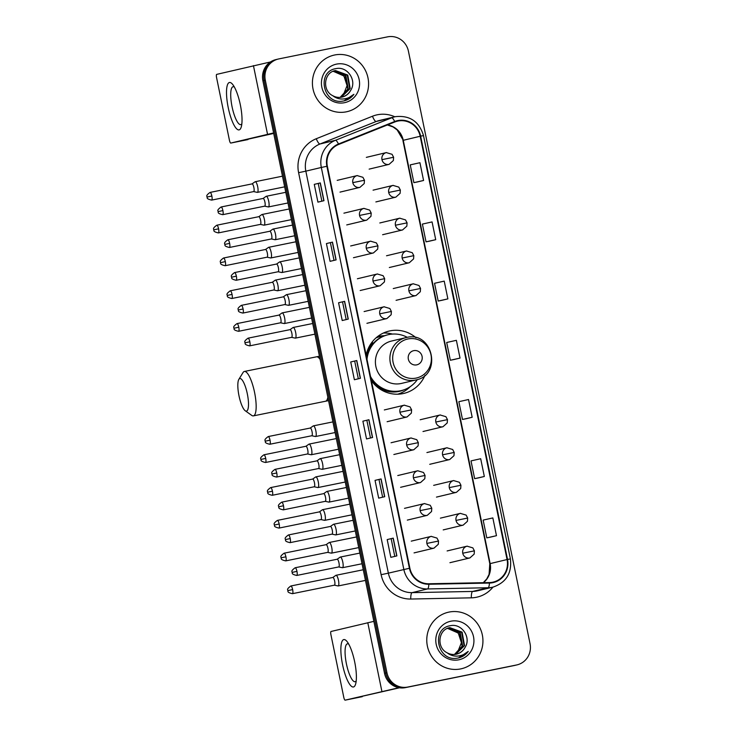 <?xml version="1.0" encoding="UTF-8"?>
<svg xmlns="http://www.w3.org/2000/svg" width="737" height="737" viewBox="0 0 737 737"><rect width="100%" height="100%" fill="white"/><g stroke="black" fill="none" stroke-linecap="round" stroke-linejoin="round"><path stroke-width="1.11" d="M416.018 337.73A32.032 30.954 76.6 0 0 390.03 330.867A32.032 30.954 76.6 0 0 389.025 331.088A32.032 30.954 76.6 0 0 366.132 355.114M371.365 380.614A32.032 30.954 76.6 0 0 402.909 393.613A32.032 30.954 76.6 0 0 403.913 393.392A32.032 30.954 76.6 0 0 424.982 375.262M377.501 336.643A29.314 28.328 -103.4 0 1 378.173 336.477A29.314 28.328 -103.4 0 1 379.085 336.275A29.314 28.328 -103.4 0 1 384.594 335.722M378.431 337.03A29.314 28.328 76.6 0 0 376.92 337.113M398.035 394.194A32.032 30.954 76.6 0 0 398.625 393.908M392.452 334.073A32.032 30.954 76.6 0 0 383.415 333.032M277.619 59.209A18.13 17.522 76.6 0 0 277.057 59.329L275.841 59.623A18.13 17.522 76.6 0 0 262.888 80.738L384.53 673.351A18.13 17.522 76.6 0 0 405.35 687.63L514.113 665.557A18.13 17.522 76.6 0 0 514.675 665.437L515.882 665.143A18.13 17.522 76.6 0 1 515.32 665.271A18.13 17.522 76.6 0 0 515.882 665.143L517.098 664.857A18.13 17.522 76.6 0 0 530.05 643.742L408.409 51.129A18.13 17.522 76.6 0 0 387.588 36.85L278.835 58.914A18.13 17.522 76.6 0 0 278.264 59.043A18.13 17.522 76.6 0 0 265.302 80.167L386.953 672.77A18.13 17.522 76.6 0 0 407.764 687.05L516.526 664.986A18.13 17.522 76.6 0 0 517.098 664.857M277.057 59.329A18.13 17.522 76.6 0 0 264.095 80.453L385.737 673.065A18.13 17.522 76.6 0 0 406.557 687.335L515.32 665.271L406.557 687.335A18.13 17.522 76.6 0 1 385.737 673.065L264.095 80.453A18.13 17.522 76.6 0 1 277.057 59.329L278.264 59.043M334.672 54.989A29.01 28.034 76.6 0 0 333.76 55.192A29.01 28.034 76.6 0 0 313.124 89.453A29.01 28.034 76.6 0 0 346.335 111.821A29.01 28.034 76.6 0 0 347.247 111.619A29.01 28.034 76.6 0 0 367.874 77.357A29.01 28.034 76.6 0 0 334.672 54.989A29.01 28.034 76.6 0 0 333.76 55.192A29.01 28.034 76.6 0 0 313.124 89.453A29.01 28.034 76.6 0 0 346.335 111.821A29.01 28.034 76.6 0 0 347.247 111.619A29.01 28.034 76.6 0 0 367.874 77.357A29.01 28.034 76.6 0 0 334.672 54.989M449.026 612.078A29.01 28.034 76.6 0 0 448.114 612.281A29.01 28.034 76.6 0 0 427.478 646.542A29.01 28.034 76.6 0 0 460.689 668.91A29.01 28.034 76.6 0 0 461.592 668.708A29.01 28.034 76.6 0 0 482.228 634.446A29.01 28.034 76.6 0 0 449.026 612.078A29.01 28.034 76.6 0 0 448.114 612.281A29.01 28.034 76.6 0 0 427.478 646.542A29.01 28.034 76.6 0 0 460.689 668.91A29.01 28.034 76.6 0 0 461.592 668.708A29.01 28.034 76.6 0 0 482.228 634.446A29.01 28.034 76.6 0 0 449.026 612.078M397.98 121.034A19.337 18.692 -103.4 0 1 420.182 136.262L507.074 559.549A19.337 18.692 -103.4 0 1 493.256 582.083A19.337 18.692 -103.4 0 1 489.405 582.571L428.833 583.768A19.337 18.692 -103.4 0 1 409.864 568.181L327.348 166.184A19.337 18.692 -103.4 0 1 338.661 144.461L394.857 121.964A19.337 18.692 -103.4 0 1 397.372 121.163A19.337 18.692 -103.4 0 1 397.98 121.034M397.879 120.555A19.825 19.153 76.6 0 0 394.682 121.513L338.476 144.01A19.825 19.153 76.6 0 0 326.887 166.276L409.413 568.273A19.825 19.153 76.6 0 0 428.851 584.257L489.423 583.05A19.825 19.153 76.6 0 0 507.535 559.457L420.643 136.161A19.825 19.153 76.6 0 0 397.879 120.555M490.437 537.126L496.48 535.688L492.841 517.927L483.159 520.101L486.798 537.863L490.501 537.116M478.285 477.926L484.329 476.489L480.69 458.727L471.007 460.901L474.646 478.663L478.35 477.917M466.134 418.727L472.177 417.28L468.529 399.518L458.847 401.693L462.495 419.454L466.189 418.717M417.52 181.919L423.572 180.473L419.924 162.711L410.242 164.885L413.89 182.647L417.584 181.91M429.671 241.119L435.724 239.682L432.075 221.92L422.393 224.094L426.041 241.847L429.735 241.11M441.832 300.318L447.875 298.881L444.227 281.119L434.544 283.294L438.193 301.055L441.887 300.309M453.983 359.527L460.026 358.081L456.378 340.319L446.696 342.493L450.344 360.255L454.038 359.509M384.732 496.692L378.68 498.138L375.041 480.377L381.084 478.93L384.732 496.692M396.884 555.901L390.84 557.338L387.192 539.585L393.236 538.139L396.884 555.901M348.269 319.093L342.226 320.531L338.578 302.769L344.63 301.332L348.269 319.093M336.118 259.885L330.075 261.331L326.427 243.569L332.479 242.123L336.118 259.885M323.967 200.685L317.923 202.131L314.275 184.37L320.319 182.923L323.967 200.685M372.581 437.492L366.529 438.939L362.89 421.177L368.933 419.731L372.581 437.492M360.43 378.293L354.377 379.739L350.729 361.978L356.782 360.531L360.43 378.293M350.729 361.978L356.782 360.531M362.89 421.177L368.933 419.731M314.275 184.37L320.319 182.923M326.427 243.569L332.479 242.123M338.578 302.769L344.63 301.332M387.192 539.585L393.236 538.139M375.041 480.377L381.084 478.93M460.026 358.081L450.344 360.255M447.875 298.881L438.193 301.055M435.724 239.682L426.041 241.847M423.572 180.473L413.89 182.647M472.177 417.28L462.495 419.454M484.329 476.489L474.646 478.663M496.48 535.688L486.798 537.863M358.329 378.79L354.709 361.167M346.178 319.591L342.558 301.967M334.027 260.391L330.406 242.759M321.876 201.183L318.255 183.559M370.481 437.99L366.86 420.366M382.632 497.199L379.011 479.575M394.783 556.398L391.172 538.775M350.563 90.55C357.353 80.609 347.403 66.155 336.33 68.559C316.265 71.047 322.815 104.599 342.631 101.135L343.608 100.969C347.846 100.057 351.273 97.837 353.889 94.318C350.701 97.247 346.952 98.813 342.659 99.016C338.983 99.117 335.694 98.012 332.783 95.709A13.662 13.202 76.6 0 0 341.738 97.146A13.662 13.202 76.6 0 0 342.161 97.054A13.662 13.202 76.6 0 0 350.563 90.55C348.408 94.143 345.377 96.363 341.471 97.21M332.783 95.709C321.802 90.54 323.948 72.171 335.501 70.568L347.753 75.054L350.186 88.514L341.323 97.22M334.838 70.715L347.274 75.174L349.707 88.624L341.074 97.266M334.128 70.927L345.837 75.515L348.26 88.974L340.347 97.348M333.898 71.001L345.358 75.635L347.781 89.085L340.098 97.367M336.542 64.11A19.706 19.042 76.6 0 0 321.839 87.196A19.706 19.042 76.6 0 0 344.465 102.701A19.706 19.042 76.6 0 0 359.159 79.614A19.706 19.042 76.6 0 0 336.542 64.11M343.608 100.969L344.17 100.84M333.198 71.268L343.921 75.975L347.072 85.603A13.662 13.202 76.6 0 0 334.478 71.388L332.967 71.369M347.072 85.603L343 95.709M353.889 94.318L344.059 100.868M228.23 107.648A24.174 6.209 78.5 0 1 232.809 84.608A24.174 6.209 78.5 0 1 240.317 104.765A24.174 6.209 78.5 0 1 241.349 126.672A24.174 6.209 78.5 0 1 228.23 107.648M234.394 87.058A19.337 4.975 -101.5 0 0 233.076 86.717A19.337 4.975 -101.5 0 0 232.081 106.828A19.337 4.975 -101.5 0 0 240.769 124.627A19.337 4.975 -101.5 0 0 241.847 123.798M270.433 61.972L216.706 74.382A3.022 0.774 -101.5 0 0 216.558 77.523L229.437 140.279A3.022 0.774 -101.5 0 0 230.792 143.061A3.022 0.774 -101.5 0 0 230.801 143.061L273.703 133.425M273.602 132.946L230.801 143.061M247.973 139.569A3.022 0.774 78.5 0 1 247.973 139.579A3.022 0.774 78.5 0 1 247.964 139.579L230.792 143.061M239 395.824A16.619 4.275 -101.5 0 0 245.237 410.758A16.619 4.275 -101.5 0 0 247.319 393.834A16.619 4.275 -101.5 0 0 238.862 379.352A16.619 4.275 -101.5 0 0 239 395.824M238.862 379.352L243.026 372.563A22.663 5.822 78.5 0 1 244.38 371.457A22.663 5.822 78.5 0 1 254.551 392.314A22.663 5.822 78.5 0 1 253.39 415.88A22.663 5.822 78.5 0 1 251.713 415.382L245.237 410.758M416.672 364.87A7.25 7.011 76.6 0 0 422.08 356.367A7.25 7.011 76.6 0 0 413.752 350.655A7.25 7.011 76.6 0 0 408.344 359.159A7.25 7.011 76.6 0 0 416.672 364.87M406.594 337.463L391.411 341.074A21.76 21.023 76.6 0 0 375.934 366.777A21.76 21.023 76.6 0 0 400.845 383.553A21.76 21.023 76.6 0 0 401.527 383.406L416.018 379.942C442.532 374.986 432.73 330.784 406.594 337.463A21.76 21.023 76.6 0 0 405.903 337.62A21.76 21.023 76.6 0 0 390.426 363.313A21.76 21.023 76.6 0 0 415.336 380.089A21.76 21.023 76.6 0 0 416.018 379.942M370.518 376.506A28.706 27.739 76.6 0 0 400.431 390.794A28.706 27.739 76.6 0 0 401.324 390.592A28.706 27.739 76.6 0 0 417.354 379.573M407.266 337.334A28.706 27.739 76.6 0 0 388.887 334.552A28.706 27.739 76.6 0 0 387.984 334.755A28.706 27.739 76.6 0 0 366.998 359.352M370.886 378.284A28.706 27.739 76.6 0 0 399.822 390.942A28.706 27.739 76.6 0 0 400.725 390.739L401.324 390.592M383.526 336.127A28.706 27.739 76.6 0 0 380.421 336.569A28.706 27.739 76.6 0 0 379.518 336.772A28.706 27.739 76.6 0 0 376.036 337.859M387.984 334.755L387.376 334.893A28.706 27.739 76.6 0 0 366.639 357.611M367.146 351.365A28.983 28.006 76.6 0 1 372.701 342.751L371.844 342.419M410.223 386.658A31.424 30.374 -103.4 0 1 397.713 394.203M257.056 192.293A5.435 1.4 -101.5 0 0 257.241 192.366A5.435 1.4 -101.5 0 0 257.397 192.366A5.435 1.4 -101.5 0 0 257.683 186.71A5.435 1.4 -101.5 0 0 255.242 181.707A5.435 1.4 -101.5 0 0 255.223 181.707A5.435 1.4 -101.5 0 0 255.094 181.772A5.435 1.4 -101.5 0 0 254.974 181.882M257.397 192.366A5.435 1.4 -101.5 0 0 257.416 192.366L284.666 186.839M253.556 191.583A3.925 1.013 -101.5 0 0 253.666 191.583A3.925 1.013 -101.5 0 0 253.869 187.502A3.925 1.013 -101.5 0 0 252.1 183.881A3.925 1.013 -101.5 0 0 252.091 183.881A3.925 1.013 -101.5 0 0 251.999 183.928M253.666 191.583A3.925 1.013 -101.5 0 0 253.675 191.583L211.648 200.105A3.925 1.013 -101.5 0 0 211.851 196.024A3.925 1.013 -101.5 0 0 210.091 192.412C204.49 196.392 207.843 196.53 207.023 197.046L211.851 196.024M263.791 225.089A5.435 1.4 -101.5 0 0 263.975 225.163A5.435 1.4 -101.5 0 0 264.132 225.163A5.435 1.4 -101.5 0 0 264.408 219.506A5.435 1.4 -101.5 0 0 261.967 214.504A5.435 1.4 -101.5 0 0 261.957 214.504A5.435 1.4 -101.5 0 0 261.828 214.568A5.435 1.4 -101.5 0 0 261.709 214.679M264.132 225.163A5.435 1.4 -101.5 0 0 264.141 225.163L291.391 219.635M260.281 224.38A3.925 1.013 -101.5 0 0 260.401 224.38A3.925 1.013 -101.5 0 0 260.603 220.299A3.925 1.013 -101.5 0 0 258.834 216.678A3.925 1.013 -101.5 0 0 258.825 216.687A3.925 1.013 -101.5 0 0 258.733 216.724M260.401 224.38A3.925 1.013 -101.5 0 0 260.41 224.38L218.382 232.91A3.925 1.013 -101.5 0 0 218.585 228.82A3.925 1.013 -101.5 0 0 216.816 225.209C211.224 229.189 214.578 229.327 213.748 229.843L218.585 228.82M270.525 257.886A5.435 1.4 -101.5 0 0 270.709 257.959A5.435 1.4 -101.5 0 0 270.866 257.959A5.435 1.4 -101.5 0 0 270.875 257.959A5.435 1.4 -101.5 0 0 271.142 252.303A5.435 1.4 -101.5 0 0 268.701 247.3A5.435 1.4 -101.5 0 0 268.692 247.3A5.435 1.4 -101.5 0 0 268.554 247.365A5.435 1.4 -101.5 0 0 268.434 247.475M267.015 257.176A3.925 1.013 -101.5 0 0 267.135 257.176A3.925 1.013 -101.5 0 0 267.328 253.095A3.925 1.013 -101.5 0 0 265.569 249.475A3.925 1.013 -101.5 0 0 265.56 249.484A3.925 1.013 -101.5 0 0 265.467 249.521M267.135 257.176L225.117 265.707A3.925 1.013 -101.5 0 0 225.319 261.617A3.925 1.013 -101.5 0 0 223.551 258.005C217.959 261.994 221.312 262.132 220.483 262.648L225.319 261.617M277.259 290.682A5.435 1.4 -101.5 0 0 277.444 290.756A5.435 1.4 -101.5 0 0 277.6 290.765A5.435 1.4 -101.5 0 0 277.877 285.108A5.435 1.4 -101.5 0 0 275.435 280.097A5.435 1.4 -101.5 0 0 275.426 280.106A5.435 1.4 -101.5 0 0 275.288 280.161A5.435 1.4 -101.5 0 0 275.168 280.281M277.6 290.765A5.435 1.4 -101.5 0 0 277.609 290.756L304.86 285.228M273.749 289.973A3.925 1.013 -101.5 0 0 273.86 289.973A3.925 1.013 -101.5 0 0 273.869 289.973A3.925 1.013 -101.5 0 0 274.063 285.892A3.925 1.013 -101.5 0 0 272.303 282.28A3.925 1.013 -101.5 0 0 272.294 282.28A3.925 1.013 -101.5 0 0 272.193 282.326M283.994 323.479A5.435 1.4 -101.5 0 0 284.169 323.552A5.435 1.4 -101.5 0 0 284.335 323.561A5.435 1.4 -101.5 0 0 284.611 317.905A5.435 1.4 -101.5 0 0 282.17 312.893A5.435 1.4 -101.5 0 0 282.151 312.903A5.435 1.4 -101.5 0 0 282.022 312.958A5.435 1.4 -101.5 0 0 281.903 313.078M284.335 323.561A5.435 1.4 -101.5 0 0 284.344 323.552L311.594 318.025M280.484 322.769A3.925 1.013 -101.5 0 0 280.594 322.778A3.925 1.013 -101.5 0 0 280.797 318.688A3.925 1.013 -101.5 0 0 279.037 315.077A3.925 1.013 -101.5 0 0 279.028 315.077A3.925 1.013 -101.5 0 0 278.927 315.123M280.594 322.778A3.925 1.013 -101.5 0 0 280.604 322.769L238.576 331.3A3.925 1.013 -101.5 0 0 238.779 327.219A3.925 1.013 -101.5 0 0 237.019 323.598C231.418 327.587 234.771 327.725 233.951 328.241L238.779 327.219M310.922 454.674A5.435 1.4 -101.5 0 0 311.106 454.747A5.435 1.4 -101.5 0 0 311.263 454.747A5.435 1.4 -101.5 0 0 311.272 454.747A5.435 1.4 -101.5 0 0 311.539 449.091A5.435 1.4 -101.5 0 0 309.098 444.089A5.435 1.4 -101.5 0 0 309.089 444.089A5.435 1.4 -101.5 0 0 308.95 444.153A5.435 1.4 -101.5 0 0 308.831 444.264M307.412 453.964A3.925 1.013 -101.5 0 0 307.522 453.964A3.925 1.013 -101.5 0 0 307.725 449.883A3.925 1.013 -101.5 0 0 305.966 446.263A3.925 1.013 -101.5 0 0 305.956 446.272A3.925 1.013 -101.5 0 0 305.855 446.309M307.522 453.964A3.925 1.013 -101.5 0 0 307.532 453.964L265.513 462.495A3.925 1.013 -101.5 0 0 265.707 458.405A3.925 1.013 -101.5 0 0 263.947 454.793C258.355 458.773 261.699 458.911 260.88 459.427L265.707 458.405M317.656 487.47A5.435 1.4 -101.5 0 0 317.831 487.544A5.435 1.4 -101.5 0 0 317.997 487.544A5.435 1.4 -101.5 0 0 318.273 481.887A5.435 1.4 -101.5 0 0 315.832 476.885A5.435 1.4 -101.5 0 0 315.814 476.885A5.435 1.4 -101.5 0 0 315.685 476.95A5.435 1.4 -101.5 0 0 315.565 477.06M317.997 487.544A5.435 1.4 -101.5 0 0 318.006 487.544L345.257 482.016M314.146 486.761A3.925 1.013 -101.5 0 0 314.257 486.761A3.925 1.013 -101.5 0 0 314.266 486.761A3.925 1.013 -101.5 0 0 314.459 482.68A3.925 1.013 -101.5 0 0 312.691 479.068L312.691 479.068A3.925 1.013 -101.5 0 0 312.589 479.105M324.381 520.267A5.435 1.4 -101.5 0 0 324.566 520.34A5.435 1.4 -101.5 0 0 324.722 520.35A5.435 1.4 -101.5 0 0 324.741 520.34A5.435 1.4 -101.5 0 0 325.008 514.693A5.435 1.4 -101.5 0 0 322.557 509.682A5.435 1.4 -101.5 0 0 322.548 509.691A5.435 1.4 -101.5 0 0 322.419 509.746A5.435 1.4 -101.5 0 0 322.299 509.866M320.871 519.557A3.925 1.013 -101.5 0 0 320.991 519.557A3.925 1.013 -101.5 0 0 321.194 515.476A3.925 1.013 -101.5 0 0 319.425 511.865A3.925 1.013 -101.5 0 0 319.416 511.865A3.925 1.013 -101.5 0 0 319.324 511.911M320.991 519.557A3.925 1.013 -101.5 0 0 321 519.557L278.973 528.088A3.925 1.013 -101.5 0 0 279.176 524.007A3.925 1.013 -101.5 0 0 277.416 520.386C271.815 524.376 275.168 524.514 274.348 525.03L279.176 524.007M331.116 553.063A5.435 1.4 -101.5 0 0 331.3 553.146A5.435 1.4 -101.5 0 0 331.457 553.146A5.435 1.4 -101.5 0 0 331.466 553.137A5.435 1.4 -101.5 0 0 331.733 547.49A5.435 1.4 -101.5 0 0 329.292 542.478A5.435 1.4 -101.5 0 0 329.282 542.487A5.435 1.4 -101.5 0 0 329.153 542.543A5.435 1.4 -101.5 0 0 329.034 542.662M327.606 552.354A3.925 1.013 -101.5 0 0 327.725 552.363A3.925 1.013 -101.5 0 0 327.735 552.354A3.925 1.013 -101.5 0 0 327.928 548.273A3.925 1.013 -101.5 0 0 326.159 544.661A3.925 1.013 -101.5 0 0 326.15 544.661A3.925 1.013 -101.5 0 0 326.058 544.707M337.85 585.869A5.435 1.4 -101.5 0 0 338.034 585.943A5.435 1.4 -101.5 0 0 338.191 585.943A5.435 1.4 -101.5 0 0 338.467 580.286A5.435 1.4 -101.5 0 0 336.026 575.284A5.435 1.4 -101.5 0 0 336.017 575.284A5.435 1.4 -101.5 0 0 335.879 575.339A5.435 1.4 -101.5 0 0 335.759 575.459M338.191 585.943A5.435 1.4 -101.5 0 0 338.2 585.943L365.451 580.406M334.34 585.16A3.925 1.013 -101.5 0 0 334.451 585.16A3.925 1.013 -101.5 0 0 334.653 581.069A3.925 1.013 -101.5 0 0 332.894 577.458A3.925 1.013 -101.5 0 0 332.884 577.458A3.925 1.013 -101.5 0 0 332.783 577.504M334.451 585.16A3.925 1.013 -101.5 0 0 334.46 585.16L292.442 593.681A3.925 1.013 -101.5 0 0 292.644 589.6A3.925 1.013 -101.5 0 0 290.875 585.979C285.283 589.968 288.637 590.107 287.808 590.623L292.644 589.6M268.102 206.857A5.435 1.4 -101.5 0 0 268.286 206.931A5.435 1.4 -101.5 0 0 268.443 206.931A5.435 1.4 -101.5 0 0 268.729 201.302A5.435 1.4 -101.5 0 0 266.278 196.272A5.435 1.4 -101.5 0 0 266.269 196.272A5.435 1.4 -101.5 0 0 266.14 196.337A5.435 1.4 -101.5 0 0 266.02 196.447M264.592 206.148A3.925 1.013 -101.5 0 0 264.712 206.148A3.925 1.013 -101.5 0 0 264.915 202.067A3.925 1.013 -101.5 0 0 263.146 198.446A3.925 1.013 -101.5 0 0 263.137 198.446A3.925 1.013 -101.5 0 0 263.045 198.493M264.712 206.148A3.925 1.013 -101.5 0 0 264.721 206.148L222.694 214.67A3.925 1.013 -101.5 0 0 222.896 210.589A3.925 1.013 -101.5 0 0 221.137 206.977C215.536 210.957 218.889 211.095 218.069 211.611L222.896 210.589M268.443 206.931A5.435 1.4 -101.5 0 0 268.461 206.931L287.974 202.97M274.837 239.654A5.435 1.4 -101.5 0 0 275.021 239.728A5.435 1.4 -101.5 0 0 275.177 239.728A5.435 1.4 -101.5 0 0 275.463 234.099A5.435 1.4 -101.5 0 0 273.012 229.069A5.435 1.4 -101.5 0 0 273.003 229.069A5.435 1.4 -101.5 0 0 272.865 229.133A5.435 1.4 -101.5 0 0 272.754 229.244M271.327 238.945A3.925 1.013 -101.5 0 0 271.446 238.945A3.925 1.013 -101.5 0 0 271.64 234.863A3.925 1.013 -101.5 0 0 269.88 231.243A3.925 1.013 -101.5 0 0 269.871 231.243A3.925 1.013 -101.5 0 0 269.779 231.289M271.446 238.945A3.925 1.013 -101.5 0 0 271.456 238.945L229.428 247.475A3.925 1.013 -101.5 0 0 229.631 243.385A3.925 1.013 -101.5 0 0 227.862 239.774C222.27 243.754 225.623 243.892 224.794 244.408L229.631 243.385M275.177 239.728A5.435 1.4 -101.5 0 0 275.187 239.728L294.708 235.766M281.571 272.45A5.435 1.4 -101.5 0 0 281.755 272.524A5.435 1.4 -101.5 0 0 281.912 272.524A5.435 1.4 -101.5 0 0 282.197 266.895A5.435 1.4 -101.5 0 0 279.747 261.865A5.435 1.4 -101.5 0 0 279.738 261.865A5.435 1.4 -101.5 0 0 279.599 261.93A5.435 1.4 -101.5 0 0 279.48 262.04M278.061 271.741A3.925 1.013 -101.5 0 0 278.171 271.741A3.925 1.013 -101.5 0 0 278.374 267.66A3.925 1.013 -101.5 0 0 276.615 264.039A3.925 1.013 -101.5 0 0 276.605 264.049A3.925 1.013 -101.5 0 0 276.504 264.086M278.171 271.741A3.925 1.013 -101.5 0 0 278.181 271.741L236.162 280.272A3.925 1.013 -101.5 0 0 236.365 276.182A3.925 1.013 -101.5 0 0 234.596 272.57C229.004 276.559 232.358 276.688 231.529 277.204L236.365 276.182M281.912 272.524A5.435 1.4 -101.5 0 0 281.921 272.524L301.442 268.563M288.305 305.247A5.435 1.4 -101.5 0 0 288.48 305.321A5.435 1.4 -101.5 0 0 288.646 305.321A5.435 1.4 -101.5 0 0 288.655 305.321A5.435 1.4 -101.5 0 0 288.922 299.692A5.435 1.4 -101.5 0 0 286.481 294.662A5.435 1.4 -101.5 0 0 286.472 294.662A5.435 1.4 -101.5 0 0 286.334 294.726A5.435 1.4 -101.5 0 0 286.214 294.837M284.795 304.538A3.925 1.013 -101.5 0 0 284.906 304.538A3.925 1.013 -101.5 0 0 285.108 300.456A3.925 1.013 -101.5 0 0 283.349 296.845A3.925 1.013 -101.5 0 0 283.34 296.845A3.925 1.013 -101.5 0 0 283.238 296.891M284.906 304.538A3.925 1.013 -101.5 0 0 284.915 304.538L242.888 313.068A3.925 1.013 -101.5 0 0 243.09 308.978A3.925 1.013 -101.5 0 0 241.331 305.367C235.739 309.356 239.083 309.494 238.263 310.01L243.09 308.978M295.04 338.043A5.435 1.4 -101.5 0 0 295.215 338.117A5.435 1.4 -101.5 0 0 295.371 338.126A5.435 1.4 -101.5 0 0 295.39 338.117A5.435 1.4 -101.5 0 0 295.657 332.488A5.435 1.4 -101.5 0 0 293.215 327.458A5.435 1.4 -101.5 0 0 293.197 327.468A5.435 1.4 -101.5 0 0 293.068 327.523A5.435 1.4 -101.5 0 0 292.948 327.643M291.53 337.334A3.925 1.013 -101.5 0 0 291.64 337.343A3.925 1.013 -101.5 0 0 291.649 337.334A3.925 1.013 -101.5 0 0 291.843 333.253A3.925 1.013 -101.5 0 0 290.074 329.642A3.925 1.013 -101.5 0 0 290.065 329.642A3.925 1.013 -101.5 0 0 289.973 329.688M315.233 436.442A5.435 1.4 -101.5 0 0 315.418 436.516A5.435 1.4 -101.5 0 0 315.574 436.516A5.435 1.4 -101.5 0 0 315.86 430.887A5.435 1.4 -101.5 0 0 313.409 425.857A5.435 1.4 -101.5 0 0 313.4 425.857A5.435 1.4 -101.5 0 0 313.262 425.922A5.435 1.4 -101.5 0 0 313.142 426.032M311.723 435.733A3.925 1.013 -101.5 0 0 311.834 435.733A3.925 1.013 -101.5 0 0 312.037 431.652A3.925 1.013 -101.5 0 0 310.277 428.031A3.925 1.013 -101.5 0 0 310.268 428.031A3.925 1.013 -101.5 0 0 310.166 428.077M311.834 435.733A3.925 1.013 -101.5 0 0 311.843 435.733L269.825 444.254A3.925 1.013 -101.5 0 0 270.028 440.173A3.925 1.013 -101.5 0 0 268.259 436.562C262.667 440.542 266.02 440.68 265.191 441.196L270.028 440.173M315.574 436.516A5.435 1.4 -101.5 0 0 315.583 436.516L335.105 432.555M321.968 469.239A5.435 1.4 -101.5 0 0 322.143 469.312A5.435 1.4 -101.5 0 0 322.309 469.312A5.435 1.4 -101.5 0 0 322.585 463.684A5.435 1.4 -101.5 0 0 320.144 458.654A5.435 1.4 -101.5 0 0 320.125 458.654A5.435 1.4 -101.5 0 0 319.996 458.718A5.435 1.4 -101.5 0 0 319.876 458.829M318.458 468.529A3.925 1.013 -101.5 0 0 318.568 468.529A3.925 1.013 -101.5 0 0 318.771 464.448A3.925 1.013 -101.5 0 0 317.011 460.828A3.925 1.013 -101.5 0 0 317.002 460.837A3.925 1.013 -101.5 0 0 316.901 460.874M318.568 468.529A3.925 1.013 -101.5 0 0 318.577 468.529L276.55 477.06A3.925 1.013 -101.5 0 0 276.753 472.97A3.925 1.013 -101.5 0 0 274.993 469.358C269.401 473.338 272.745 473.476 271.925 473.992L276.753 472.97M322.309 469.312A5.435 1.4 -101.5 0 0 322.318 469.312L341.83 465.351M328.702 502.035A5.435 1.4 -101.5 0 0 328.877 502.109A5.435 1.4 -101.5 0 0 329.034 502.109A5.435 1.4 -101.5 0 0 329.052 502.109A5.435 1.4 -101.5 0 0 329.319 496.48A5.435 1.4 -101.5 0 0 326.878 491.45A5.435 1.4 -101.5 0 0 326.86 491.45A5.435 1.4 -101.5 0 0 326.731 491.515A5.435 1.4 -101.5 0 0 326.611 491.625M325.192 501.326A3.925 1.013 -101.5 0 0 325.303 501.326A3.925 1.013 -101.5 0 0 325.505 497.245A3.925 1.013 -101.5 0 0 323.736 493.624A3.925 1.013 -101.5 0 0 323.727 493.633A3.925 1.013 -101.5 0 0 323.635 493.67M325.303 501.326A3.925 1.013 -101.5 0 0 325.312 501.326L283.284 509.857A3.925 1.013 -101.5 0 0 283.487 505.766A3.925 1.013 -101.5 0 0 281.727 502.155C276.126 506.144 279.48 506.282 278.66 506.798L283.487 505.766M335.427 534.832A5.435 1.4 -101.5 0 0 335.611 534.905A5.435 1.4 -101.5 0 0 335.768 534.915A5.435 1.4 -101.5 0 0 335.786 534.905A5.435 1.4 -101.5 0 0 336.054 529.277A5.435 1.4 -101.5 0 0 333.603 524.247A5.435 1.4 -101.5 0 0 333.594 524.256A5.435 1.4 -101.5 0 0 333.465 524.311A5.435 1.4 -101.5 0 0 333.345 524.431M331.917 534.122A3.925 1.013 -101.5 0 0 332.037 534.122A3.925 1.013 -101.5 0 0 332.046 534.122A3.925 1.013 -101.5 0 0 332.24 530.041A3.925 1.013 -101.5 0 0 330.471 526.43A3.925 1.013 -101.5 0 0 330.462 526.43A3.925 1.013 -101.5 0 0 330.369 526.476M342.161 567.628A5.435 1.4 -101.5 0 0 342.346 567.702A5.435 1.4 -101.5 0 0 342.502 567.711A5.435 1.4 -101.5 0 0 342.788 562.073A5.435 1.4 -101.5 0 0 340.337 557.043A5.435 1.4 -101.5 0 0 340.328 557.052A5.435 1.4 -101.5 0 0 340.19 557.108A5.435 1.4 -101.5 0 0 340.07 557.227M338.651 566.919A3.925 1.013 -101.5 0 0 338.771 566.928A3.925 1.013 -101.5 0 0 338.965 562.838A3.925 1.013 -101.5 0 0 337.205 559.226A3.925 1.013 -101.5 0 0 337.196 559.226A3.925 1.013 -101.5 0 0 337.104 559.272M338.771 566.928A3.925 1.013 -101.5 0 0 338.78 566.919L296.753 575.45A3.925 1.013 -101.5 0 0 296.956 571.368A3.925 1.013 -101.5 0 0 295.187 567.748C289.595 571.737 292.948 571.875 292.119 572.391L296.956 571.368M342.502 567.711A5.435 1.4 -101.5 0 0 342.512 567.702L362.033 563.75M342.585 664.746A24.174 6.209 78.5 0 1 347.164 641.697A24.174 6.209 78.5 0 1 354.672 661.854A24.174 6.209 78.5 0 1 355.704 683.761A24.174 6.209 78.5 0 1 342.585 664.746M348.748 644.147A19.337 4.975 -101.5 0 0 347.431 643.806A19.337 4.975 -101.5 0 0 346.436 663.917A19.337 4.975 -101.5 0 0 355.114 681.716A19.337 4.975 -101.5 0 0 356.201 680.887M373.862 621.355L331.06 631.471A3.022 0.774 -101.5 0 0 330.913 634.612L343.792 697.368A3.022 0.774 -101.5 0 0 345.146 700.15A3.022 0.774 -101.5 0 0 345.156 700.15L399.5 687.787M399.012 687.704L345.156 700.15L362.318 696.668A3.022 0.774 78.5 0 1 362.318 696.668L362.318 696.668M464.918 647.639C471.708 637.698 461.758 623.253 450.685 625.649C430.62 628.145 437.17 661.688 456.986 658.224L457.963 658.058C462.2 657.146 465.627 654.935 468.244 651.407C465.056 654.336 461.307 655.902 457.014 656.114C453.338 656.206 450.049 655.101 447.138 652.798A13.662 13.202 76.6 0 0 456.092 654.235A13.662 13.202 76.6 0 0 456.516 654.143A13.662 13.202 76.6 0 0 464.918 647.639C462.762 651.232 459.731 653.452 455.825 654.299M447.138 652.798C436.157 647.639 438.303 629.269 449.856 627.657L462.108 632.143L464.54 645.603L455.669 654.318M449.192 627.804L461.629 632.263L464.061 645.723L455.429 654.355M448.483 628.016L460.192 632.604L462.615 646.063L454.701 654.438M448.253 628.099L459.713 632.724L462.136 646.174L454.453 654.456M450.897 621.199A19.706 19.042 76.6 0 0 436.193 644.285A19.706 19.042 76.6 0 0 458.819 659.799A19.706 19.042 76.6 0 0 473.513 636.713A19.706 19.042 76.6 0 0 450.897 621.199M457.963 658.058L458.525 657.938M447.552 628.366L458.267 633.065L461.426 642.692A13.662 13.202 76.6 0 0 448.833 628.477L447.322 628.458M461.426 642.692L457.355 652.798M468.244 651.407L458.414 657.957M262.888 80.738L265.302 80.167M514.113 665.557L516.526 664.986M405.35 687.63L407.764 687.05M384.53 673.351L386.953 672.77M420.182 136.262L403.259 140.306A19.337 18.692 76.6 0 0 387.45 124.931M492.979 587.113A30.217 29.204 -103.4 0 1 476.397 597.274A30.217 29.204 -103.4 0 1 471.33 597.836L410.758 599.034A30.217 29.204 -103.4 0 1 381.121 574.685L298.605 172.679A30.217 29.204 -103.4 0 1 316.274 138.731L372.471 116.234A30.217 29.204 -103.4 0 1 394.848 116.796M489.423 583.05A6.043 1.52 88.9 0 1 488.115 587.739L472.638 591.442A24.174 23.363 76.6 0 0 476.692 590.991A24.174 23.363 76.6 0 0 477.447 590.825L492.924 587.131A24.174 23.363 -103.4 0 1 488.115 587.739L427.543 588.946A24.174 23.363 -103.4 0 1 403.839 569.461L321.323 167.465L326.887 166.276M338.476 144.01A6.043 1.538 68.2 0 0 335.455 140.297L319.978 144.001A24.174 23.363 76.6 0 0 305.837 171.159L321.323 167.465A24.174 23.363 -103.4 0 1 335.455 140.297L391.651 117.809A24.174 23.363 -103.4 0 1 394.802 116.805A24.174 23.363 -103.4 0 1 395.557 116.639M507.535 559.457L510.4 558.913L423.508 135.617C419.206 121.531 409.892 115.202 395.566 116.639L379.325 120.509A24.174 23.363 76.6 0 0 376.174 121.504L319.978 144.001A6.043 1.538 -111.8 0 1 316.274 138.731M394.682 121.513A6.043 1.538 68.2 0 0 391.651 117.809L376.174 121.504A6.043 1.538 -111.8 0 1 372.471 116.234M409.413 568.273L388.362 573.156A24.174 23.363 76.6 0 0 412.066 592.64L472.638 591.442A6.043 1.52 -91.1 0 0 471.33 597.836M428.851 584.257A6.043 1.52 88.9 0 1 427.543 588.946L412.066 592.64A6.043 1.52 -91.1 0 0 410.758 599.034M423.508 135.617L420.643 136.161M298.605 172.679L305.837 171.159L388.362 573.156L381.121 574.685M483.38 582.691A19.337 18.692 76.6 0 0 490.142 563.593L403.259 140.306L397.188 129.961L393.07 126.939L387.349 124.968M507.074 559.549L489.792 563.694L402.899 140.399M360.282 378.321L356.644 360.568M348.131 319.121L344.483 301.369M335.98 259.921L332.332 242.16M323.829 200.722L320.18 182.96M372.434 437.529L368.795 419.768M384.585 496.729L380.946 478.967M396.746 555.928L393.097 538.176M267.531 134.281L253.436 65.611M320.079 359.389A22.663 5.822 -101.5 0 0 316.505 356.819L319.434 356.22M328.545 400.624L325.514 401.241A22.663 5.822 -101.5 0 0 327.854 397.261M416.046 378.099A19.991 19.319 76.6 0 0 430.961 354.681A19.991 19.319 76.6 0 0 408.012 338.946A19.991 19.319 76.6 0 0 393.097 362.364A19.991 19.319 76.6 0 0 416.046 378.099M375.225 385.193A28.983 28.006 76.6 0 0 404.53 389.615M386.474 152.559A6.043 5.841 76.6 0 0 386.289 152.605L392.066 154.309L393.613 157.267L381.969 159.643A6.043 5.841 76.6 0 0 389.099 164.36L369.145 169.123M366.335 157.368L386.289 152.605A6.043 5.841 76.6 0 0 381.969 159.643M393.208 185.356A6.043 5.841 76.6 0 0 393.024 185.402L398.8 187.106L400.348 190.063L388.703 192.44A6.043 5.841 76.6 0 0 395.824 197.157L375.879 201.929M373.069 190.164L393.024 185.402A6.043 5.841 76.6 0 0 388.703 192.44M399.942 218.161A6.043 5.841 76.6 0 0 399.749 218.198L405.525 219.902L407.082 222.86L395.428 225.236A6.043 5.841 76.6 0 0 402.559 229.953L382.614 234.725M379.804 222.97L399.749 218.198A6.043 5.841 76.6 0 0 395.428 225.236M406.677 250.958A6.043 5.841 76.6 0 0 406.483 250.995L412.259 252.699L413.807 255.656L402.162 258.033A6.043 5.841 76.6 0 0 409.293 262.75L389.339 267.522M386.529 255.767L406.483 250.995A6.043 5.841 76.6 0 0 402.162 258.033M232.044 294.413A3.925 1.013 -101.5 0 0 230.285 290.802C224.693 294.791 228.037 294.929 227.217 295.445L232.044 294.413A3.925 1.013 -101.5 0 1 231.851 298.503L273.86 289.973M413.411 283.754A6.043 5.841 76.6 0 0 413.217 283.791L418.994 285.505L420.541 288.462L408.897 290.839A6.043 5.841 76.6 0 0 416.027 295.555L396.073 300.318M393.263 288.563L413.217 283.791A6.043 5.841 76.6 0 0 408.897 290.839M440.339 414.94A6.043 5.841 76.6 0 0 440.146 414.986L445.922 416.691L447.47 419.648L435.825 422.025A6.043 5.841 76.6 0 0 442.955 426.741L423.001 431.513M420.191 419.749L440.146 414.986A6.043 5.841 76.6 0 0 435.825 422.025M447.064 447.746A6.043 5.841 76.6 0 0 446.88 447.783L452.656 449.487L454.204 452.444L442.559 454.821A6.043 5.841 76.6 0 0 449.69 459.538L429.735 464.31M426.926 452.555L446.88 447.783A6.043 5.841 76.6 0 0 442.559 454.821M272.441 491.201A3.925 1.013 -101.5 0 0 270.682 487.59C265.08 491.579 268.434 491.717 267.614 492.233L272.441 491.201A3.925 1.013 -101.5 0 1 272.239 495.292L314.257 486.761M453.799 480.542A6.043 5.841 76.6 0 0 453.614 480.579L459.391 482.284L460.938 485.241L449.294 487.618A6.043 5.841 76.6 0 0 456.424 492.334L436.47 497.107M433.66 485.351L453.614 480.579A6.043 5.841 76.6 0 0 449.294 487.618M460.533 513.339A6.043 5.841 76.6 0 0 460.349 513.376L466.125 515.089L467.673 518.047L456.028 520.423A6.043 5.841 76.6 0 0 463.149 525.14L443.204 529.903M440.394 518.148L460.349 513.376A6.043 5.841 76.6 0 0 456.028 520.423M285.91 556.803A3.925 1.013 -101.5 0 0 284.141 553.183C278.549 557.172 281.903 557.31 281.073 557.826L285.91 556.803A3.925 1.013 -101.5 0 1 285.707 560.885L327.725 552.363M467.267 546.135A6.043 5.841 76.6 0 0 467.074 546.181L472.85 547.886L474.398 550.843L462.753 553.22A6.043 5.841 76.6 0 0 469.884 557.937L449.929 562.699M447.129 550.944L467.074 546.181A6.043 5.841 76.6 0 0 462.753 553.22M357.325 175.553A6.043 5.841 76.6 0 0 357.141 175.599L362.917 177.304L364.465 180.261L352.82 182.638A6.043 5.841 76.6 0 0 359.951 187.355L339.997 192.127M337.187 180.362L357.141 175.599A6.043 5.841 76.6 0 0 352.82 182.638M364.06 208.359A6.043 5.841 76.6 0 0 363.875 208.396L369.652 210.1L371.199 213.057L359.555 215.434A6.043 5.841 76.6 0 0 366.685 220.151L346.731 224.923M343.921 213.168L363.875 208.396A6.043 5.841 76.6 0 0 359.555 215.434M370.794 241.156A6.043 5.841 76.6 0 0 370.61 241.192L376.386 242.897L377.934 245.854L366.289 248.231A6.043 5.841 76.6 0 0 373.41 252.948L353.465 257.72M350.655 245.965L370.61 241.192A6.043 5.841 76.6 0 0 366.289 248.231M377.528 273.952A6.043 5.841 76.6 0 0 377.335 273.989L383.111 275.702L384.659 278.66L373.014 281.037A6.043 5.841 76.6 0 0 380.145 285.753L360.19 290.516M357.39 278.761L377.335 273.989A6.043 5.841 76.6 0 0 373.014 281.037M249.825 341.784A3.925 1.013 -101.5 0 0 248.065 338.163C242.464 342.152 245.817 342.29 244.997 342.806L249.825 341.784A3.925 1.013 -101.5 0 1 249.622 345.865L291.64 337.343M384.263 306.749A6.043 5.841 76.6 0 0 384.069 306.795L389.845 308.499L391.393 311.456L379.748 313.833A6.043 5.841 76.6 0 0 386.879 318.55L366.925 323.313M364.115 311.558L384.069 306.795A6.043 5.841 76.6 0 0 379.748 313.833M404.456 405.147A6.043 5.841 76.6 0 0 404.263 405.184L410.039 406.888L411.596 409.846L399.951 412.223A6.043 5.841 76.6 0 0 407.073 416.939L387.128 421.711M384.318 409.947L404.263 405.184A6.043 5.841 76.6 0 0 399.951 412.223M411.191 437.944A6.043 5.841 76.6 0 0 410.997 437.981L416.774 439.685L418.321 442.642L406.677 445.019A6.043 5.841 76.6 0 0 413.807 449.736L393.853 454.508M391.052 442.753L410.997 437.981A6.043 5.841 76.6 0 0 406.677 445.019M417.925 470.74A6.043 5.841 76.6 0 0 417.732 470.777L423.508 472.481L425.056 475.448L413.411 477.825A6.043 5.841 76.6 0 0 420.541 482.542L400.587 487.304M397.777 475.549L417.732 470.777A6.043 5.841 76.6 0 0 413.411 477.825M290.221 538.563A3.925 1.013 -101.5 0 0 288.453 534.951C282.861 538.94 286.214 539.079 285.394 539.595L290.221 538.563A3.925 1.013 -101.5 0 1 290.019 542.653L332.037 534.122M424.65 503.537A6.043 5.841 76.6 0 0 424.466 503.583L430.242 505.287L431.79 508.244L420.145 510.621A6.043 5.841 76.6 0 0 427.276 515.338L407.321 520.101M404.512 508.346L424.466 503.583A6.043 5.841 76.6 0 0 420.145 510.621M431.385 536.333A6.043 5.841 76.6 0 0 431.2 536.379L436.977 538.084L438.524 541.041L426.88 543.418A6.043 5.841 76.6 0 0 434.01 548.135L414.056 552.897M411.246 541.142L431.2 536.379A6.043 5.841 76.6 0 0 426.88 543.418M381.886 691.37L367.791 622.701M492.924 587.131C506.199 582.589 512.022 573.183 510.4 558.913M483.269 582.691L486.798 578.877L489.082 574.381L489.792 563.694M325.514 401.241L253.39 415.88M376.441 337.509L379.518 336.772M316.505 356.819L244.38 371.457M393.613 157.267L393.374 160.537L389.099 164.36M282.474 176.18L255.242 181.707M253.611 191.592L257.241 192.366M252.045 183.891L255.094 181.772M210.091 192.412L252.1 183.881M211.648 200.105C204.941 198.603 207.991 197.212 207.023 197.046M400.348 190.063L400.108 193.343L395.824 197.157M289.208 208.976L261.967 214.504M260.345 224.389L263.975 225.163M258.779 216.696L261.828 214.568M216.816 225.209L258.834 216.678M218.382 232.91C211.666 231.4 214.716 230.008 213.748 229.843M298.126 252.432L270.866 257.959M407.082 222.86L406.842 226.139L402.559 229.953M295.942 241.773L268.701 247.3M267.08 257.195L270.709 257.959M265.513 249.493L268.554 247.365M223.551 258.005L265.569 249.475M225.117 265.707C218.401 264.196 221.45 262.805 220.483 262.648M413.807 255.656L413.568 258.936L409.293 262.75M302.677 274.569L275.435 280.097M273.805 289.991L277.444 290.756M272.248 282.289L275.288 280.161M230.285 290.802L272.303 282.28M231.851 298.503C225.135 297.002 228.184 295.601 227.217 295.445M420.541 288.462L420.302 291.732L416.027 295.555M309.402 307.366L282.17 312.893M280.539 322.788L284.169 323.552M278.982 315.086L282.022 312.958M237.019 323.598L279.037 315.077M238.576 331.3C231.869 329.798 234.919 328.398 233.951 328.241M338.523 449.22L311.263 454.747M447.47 419.648L447.23 422.927L442.955 426.741M336.339 438.561L309.098 444.089M307.467 453.974L311.106 454.747M305.91 446.281L308.95 444.153M263.947 454.793L305.966 446.263M265.513 462.495C258.798 460.984 261.847 459.593 260.88 459.427M454.204 452.444L453.964 455.724L449.69 459.538M343.064 471.358L315.832 476.885M314.202 486.779L317.831 487.544M312.645 479.078L315.685 476.95M270.682 487.59L312.691 479.068M272.239 495.292C265.532 493.79 268.581 492.39 267.614 492.233M351.991 514.813L324.722 520.35M460.938 485.241L460.699 488.52L456.424 492.334M349.799 504.154L322.557 509.682M320.936 519.576L324.566 520.34M319.37 511.874L322.419 509.746M277.416 520.386L319.425 511.865M278.973 528.088C272.266 526.587 275.316 525.186 274.348 525.03M358.716 547.609L331.457 553.146M467.673 518.047L467.433 521.317L463.149 525.14M356.533 536.951L329.292 542.478M327.67 552.372L331.3 553.146M326.104 544.671L329.153 542.543M284.141 553.183L326.159 544.661M285.707 560.885C278.991 559.383 282.041 557.983 281.073 557.826M474.398 550.843L474.167 554.113L469.884 557.937M363.267 569.756L336.026 575.284M334.395 585.169L338.034 585.943M332.838 577.467L335.879 575.339M290.875 585.979L332.894 577.458M292.442 593.681C285.726 592.179 288.775 590.788 287.808 590.623M285.79 192.311L266.278 196.272M264.657 206.157L268.286 206.931M263.091 198.456L266.14 196.337M221.137 206.977L263.146 198.446M222.694 214.67C215.987 213.168 219.036 211.777 218.069 211.611M364.465 180.261L364.225 183.541L359.951 187.355M292.515 225.107L273.012 229.069M271.391 238.954L275.021 239.728M269.825 231.252L272.865 229.133M227.862 239.774L269.88 231.243M229.428 247.475C222.712 245.965 225.762 244.573 224.794 244.408M371.199 213.057L370.96 216.337L366.685 220.151M299.25 257.904L279.747 261.865M278.116 271.75L281.755 272.524M276.559 264.058L279.599 261.93M234.596 272.57L276.615 264.039M236.162 280.272C229.447 278.761 232.496 277.37 231.529 277.204M377.934 245.854L377.694 249.134L373.41 252.948M305.984 290.71L286.481 294.662M308.167 301.359L288.646 305.321M284.851 304.556L288.48 305.321M283.294 296.854L286.334 294.726M241.331 305.367L283.349 296.845M242.888 313.068C236.181 311.567 239.23 310.166 238.263 310.01M384.659 278.66L384.428 281.93L380.145 285.753M312.718 323.506L293.215 327.458M314.902 334.156L295.371 338.126M291.585 337.353L295.215 338.117M290.019 329.651L293.068 327.523M248.065 338.163L290.074 329.642M249.622 345.865C242.915 344.363 245.965 342.963 244.997 342.806M391.393 311.456L391.154 314.727L386.879 318.55M332.912 421.896L313.409 425.857M311.779 435.742L315.418 436.516M310.222 428.04L313.262 425.922M268.259 436.562L310.277 428.031M269.825 444.254C263.109 442.753 266.158 441.362 265.191 441.196M411.596 409.846L411.357 413.125L407.073 416.939M339.646 454.692L320.144 458.654M318.513 468.539L322.143 469.312M316.956 460.846L319.996 458.718M274.993 469.358L317.011 460.828M276.55 477.06C269.843 475.549 272.893 474.158 271.925 473.992M418.321 442.642L418.091 445.922L413.807 449.736M346.381 487.489L326.878 491.45M348.564 498.148L329.034 502.109M325.247 501.335L328.877 502.109M323.681 493.643L326.731 491.515M281.727 502.155L323.736 493.624M283.284 509.857C276.578 508.346 279.627 506.955 278.66 506.798M425.056 475.448L424.816 478.718L420.541 482.542M353.115 520.294L333.603 524.247M355.298 530.944L335.768 534.915M331.982 534.141L335.611 534.905M330.416 526.439L333.465 524.311M288.453 534.951L330.471 526.43M290.019 542.653C283.312 541.151 286.352 539.751 285.394 539.595M431.79 508.244L431.55 511.515L427.276 515.338M359.84 553.091L340.337 557.043M338.716 566.937L342.346 567.702M337.15 559.236L340.19 557.108M295.187 567.748L337.205 559.226M296.753 575.45C290.037 573.948 293.086 572.548 292.119 572.391M438.524 541.041L438.285 544.311L434.01 548.135"/></g></svg>
